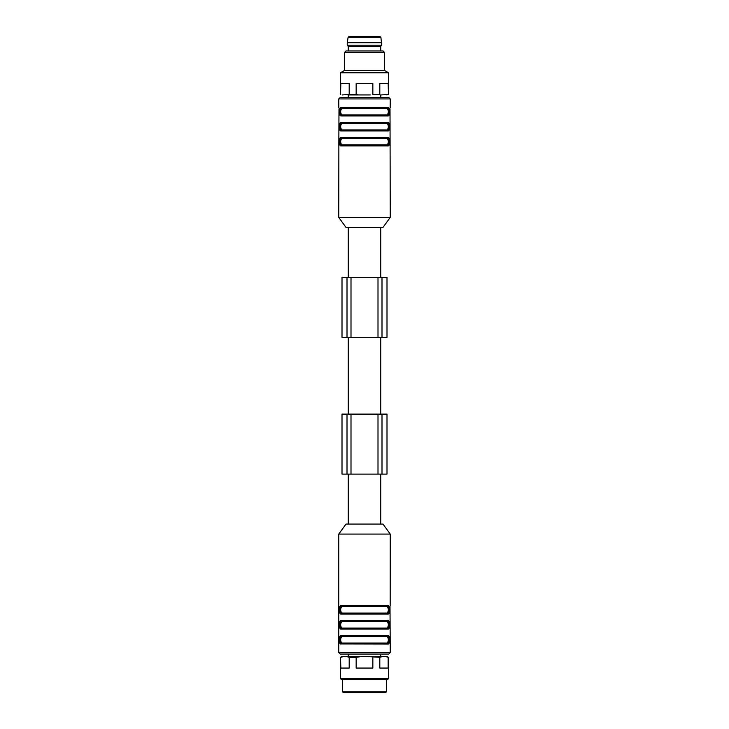<?xml version="1.0" encoding="UTF-8"?>
<svg xmlns="http://www.w3.org/2000/svg" width="729" height="729" viewBox="0 0 729 729"><rect width="100%" height="100%" fill="white"/><g stroke="black" fill="none" stroke-linecap="round" stroke-linejoin="round"><path stroke-width="1.09" d="M379.891 36.45L349.109 36.45L348.116 37.288L380.884 37.288L379.891 36.45L363.142 36.45M381.75 42.701L347.25 42.701L347.25 45.198L381.75 45.198L380.884 37.288M380.748 50.948L380.748 46.446L348.252 46.446L347.25 45.198M344.507 52.442L384.493 52.442L382.998 50.948L346.002 50.948L344.507 52.442L344.507 70.44L340.507 72.754L340.507 94.506L340.844 83.443L349.191 83.443L349.191 94.506L356.153 94.506L356.153 83.443L372.847 83.443L372.847 94.506L379.809 94.506L379.809 83.443L388.156 83.443L388.493 94.506L388.493 72.754L340.507 72.754M384.493 52.442L384.493 70.44L344.507 70.44M379.809 94.506L372.847 94.506M381.057 94.934L388.156 94.506M388.493 94.506L386.908 94.934M342.092 94.934L349.191 94.506M356.153 94.506L358.641 94.934L347.943 94.934M358.641 94.934L370.359 94.934M348.252 97.44L348.252 94.934M338.83 107.938L338.757 98.934L340.252 97.44L388.748 97.44L380.748 97.44L380.748 94.934M387.217 144.925C388.703 142.766 388.703 140.597 387.217 138.428A0.501 0.456 90 0 1 387.682 137.927C389.204 140.433 389.204 142.93 387.682 145.426C389.55 142.93 389.55 140.433 387.682 137.927L341.318 137.927A0.501 0.456 -90 0 1 341.783 138.428C340.297 140.588 340.297 142.756 341.783 144.925L387.217 144.925A0.501 0.456 -90 0 0 387.682 145.426A0.501 0.456 90 0 1 388.138 145.928L340.862 145.928A0.501 0.456 -90 0 1 341.318 145.426A0.501 0.456 90 0 0 341.783 144.925M341.318 145.426C339.796 142.92 339.796 140.424 341.318 137.927C339.45 140.424 339.45 142.92 341.318 145.426L387.682 145.426L341.318 145.426M387.217 129.926C388.703 127.766 388.703 125.598 387.217 123.429A0.501 0.456 90 0 1 387.682 122.928C389.204 125.434 389.204 127.94 387.682 130.427C389.55 127.93 389.55 125.434 387.682 122.928L341.318 122.928A0.501 0.456 -90 0 1 341.783 123.429C340.297 125.588 340.297 127.757 341.783 129.926L387.217 129.926A0.501 0.456 -90 0 0 387.682 130.427L341.318 130.427A0.501 0.456 90 0 0 341.783 129.926M341.318 130.427C339.796 127.921 339.796 125.424 341.318 122.928C339.45 125.424 339.45 127.921 341.318 130.427L387.682 130.427A0.501 0.456 90 0 1 388.138 130.928L340.862 130.928A0.501 0.456 -90 0 1 341.318 130.427M387.217 114.936C388.703 112.767 388.703 110.608 387.217 108.43A0.501 0.456 90 0 1 387.682 107.938C389.204 110.444 389.204 112.94 387.682 115.428C389.55 112.94 389.55 110.434 387.682 107.938L341.318 107.938A0.501 0.456 -90 0 1 341.783 108.43C340.297 110.598 340.297 112.758 341.783 114.936L387.217 114.936A0.501 0.456 -90 0 0 387.682 115.428L341.318 115.428A0.501 0.456 90 0 0 341.783 114.936L387.217 114.936M341.318 115.428C339.796 112.922 339.796 110.425 341.318 107.938C339.45 110.425 339.45 112.931 341.318 115.428L387.682 115.428A0.501 0.456 90 0 1 388.138 115.929L340.862 115.929A0.501 0.456 -90 0 1 341.318 115.428M387.217 108.43L341.783 108.43A0.501 0.456 -90 0 0 341.318 107.938A0.501 0.456 90 0 1 340.862 107.436L388.138 107.436C390.051 107.236 390.051 116.139 388.138 115.929M387.682 137.927A0.501 0.456 -90 0 0 388.138 137.426C390.051 137.225 390.051 146.137 388.138 145.928M340.862 145.928C338.949 146.119 338.949 137.216 340.862 137.426A0.501 0.456 90 0 0 341.318 137.927M387.682 122.928A0.501 0.456 -90 0 0 388.138 122.426C390.051 122.235 390.051 131.138 388.138 130.928M340.862 130.928C338.949 131.129 338.949 122.217 340.862 122.426A0.501 0.456 90 0 0 341.318 122.928M387.682 107.938A0.501 0.456 -90 0 0 388.138 107.436L388.475 107.518M340.862 115.929C338.949 116.13 338.949 107.227 340.862 107.436M388.475 137.517L340.862 137.426M390.015 109.022L390.243 217.406L338.757 217.406L338.867 145.363M390.17 145.426L390.006 143.923L390.133 145.363M338.757 98.934L390.243 98.934L390.17 107.938M338.83 145.426L338.985 109.022M338.757 217.406L346.002 227.402L382.998 227.402L390.243 217.406M342.001 277.394L386.999 277.394L386.999 337.381L342.001 337.381L342.001 277.394L342.001 337.381M347.004 277.394L347.004 337.381M381.996 277.394L381.996 337.381M342.001 474.096L342.001 414.118L342.001 474.096L386.999 474.096L386.999 414.118L381.996 414.118L381.996 474.096M342.001 414.118L347.004 414.118L347.004 474.096M347.004 414.118L381.996 414.118M385.741 692.55L343.259 692.55L342.502 691.803L386.498 691.803L385.741 692.55M386.498 679.556L386.498 691.803M387.199 679.556L341.801 679.556L340.507 678.799L388.493 678.799L387.199 679.556M388.156 657.312L388.156 668.056L379.809 668.056L379.809 657.312L367.516 656.556L387.199 656.556L388.493 657.312L385.486 656.556M372.847 657.312L372.847 668.056L356.153 668.056L356.153 657.312L349.191 657.312L346.521 656.556L367.516 656.556M349.191 657.312L349.191 668.056L340.844 668.056L340.507 657.312L340.507 678.799M382.479 656.556L379.809 657.312M361.484 656.556L356.153 657.312M340.507 657.312L341.801 656.556L346.521 656.556M343.514 656.556L340.844 657.312M341.783 643.06L387.217 643.06A0.501 0.456 -90 0 0 387.682 643.561C389.55 641.064 389.55 638.568 387.682 636.062C389.222 638.558 389.222 641.055 387.682 643.561L341.318 643.561C339.778 641.064 339.778 638.568 341.318 636.062A0.501 0.456 -90 0 1 341.783 636.563C340.297 638.732 340.297 640.9 341.783 643.06A0.501 0.456 -90 0 1 341.318 643.561A0.501 0.456 90 0 0 340.862 644.062C338.949 644.263 338.949 635.351 340.862 635.56A0.501 0.456 90 0 0 341.318 636.062C339.45 638.558 339.45 641.055 341.318 643.561M341.318 636.062L387.682 636.062A0.501 0.456 -90 0 0 387.217 636.563L341.783 636.563M387.217 643.06C388.703 640.891 388.703 638.722 387.217 636.563M341.783 628.061L387.217 628.061A0.501 0.456 -90 0 0 387.682 628.562C389.55 626.074 389.55 623.568 387.682 621.062C389.222 623.559 389.222 626.056 387.682 628.562L341.318 628.562C339.778 626.074 339.778 623.568 341.318 621.062A0.501 0.456 -90 0 1 341.783 621.564C340.297 623.742 340.297 625.901 341.783 628.061A0.501 0.456 -90 0 1 341.318 628.562A0.501 0.456 90 0 0 340.862 629.063C338.949 629.264 338.949 620.361 340.862 620.57A0.501 0.456 90 0 0 341.318 621.062C339.45 623.559 339.45 626.056 341.318 628.562M341.318 621.062L387.682 621.062A0.501 0.456 -90 0 0 387.217 621.564L341.783 621.564M387.217 628.061C388.703 625.892 388.703 623.723 387.217 621.564M387.217 613.071A0.501 0.456 -90 0 0 387.682 613.572L341.318 613.572A0.501 0.456 90 0 0 341.783 613.071L387.217 613.071C388.703 610.911 388.703 608.742 387.217 606.574A0.501 0.456 90 0 1 387.682 606.072C389.204 608.578 389.204 611.075 387.682 613.572C389.55 611.075 389.55 608.578 387.682 606.072A0.501 0.456 -90 0 0 388.138 605.571C390.051 605.371 390.051 614.274 388.138 614.064L340.862 614.064A0.501 0.456 -90 0 1 341.318 613.572C339.796 611.066 339.796 608.56 341.318 606.072A0.501 0.456 -90 0 1 341.783 606.574C340.297 608.733 340.297 610.893 341.783 613.071M380.748 654.059L340.252 654.059L388.748 654.059L380.748 654.059L380.748 656.556M340.862 614.064C338.949 614.265 338.949 605.362 340.862 605.571A0.501 0.456 90 0 0 341.318 606.072L387.682 606.072M341.318 606.072C339.45 608.56 339.45 611.066 341.318 613.572M340.525 643.971L388.138 644.062A0.501 0.456 -90 0 0 387.682 643.561M387.682 636.062A0.501 0.456 -90 0 0 388.138 635.56C390.051 635.369 390.051 644.272 388.138 644.062M387.682 621.062A0.501 0.456 -90 0 0 388.138 620.57C390.051 620.37 390.051 629.273 388.138 629.063A0.501 0.456 -90 0 0 387.682 628.562M387.682 613.572A0.501 0.456 90 0 1 388.138 614.064M338.757 534.084L346.002 524.087L382.998 524.087L390.243 534.084L338.757 534.084L338.757 652.555L390.243 652.555L390.015 607.157M390.243 534.084L390.17 606.072M338.994 607.567L338.83 606.072M338.83 643.561L338.994 642.058L338.867 643.507M338.757 652.555L340.252 654.059M387.217 138.428L341.783 138.428M387.217 123.429L341.783 123.429M340.862 122.426L388.138 122.426M351.004 277.394L351.004 337.381M377.996 277.394L377.996 337.381M351.004 414.118L351.004 474.096M377.996 414.118L377.996 474.096M387.217 606.574L341.783 606.574M340.862 635.56L388.138 635.56M388.138 629.063L340.862 629.063M340.862 620.57L388.138 620.57M340.862 605.571L388.138 605.571M348.116 37.288L347.25 42.701M380.748 46.446L381.75 45.198M348.252 46.446L348.252 50.948M384.493 70.44L388.493 72.754M390.243 98.934L388.748 97.44M348.252 227.402L348.252 277.394M380.748 227.402L380.748 277.394M348.252 337.381L348.252 414.118M380.748 337.381L380.748 414.118M342.502 679.556L342.502 691.803M388.493 657.312L388.493 678.799M348.252 656.556L348.252 654.059M390.243 652.555L388.748 654.059M348.252 474.096L348.252 524.087M380.748 474.096L380.748 524.087"/></g></svg>
